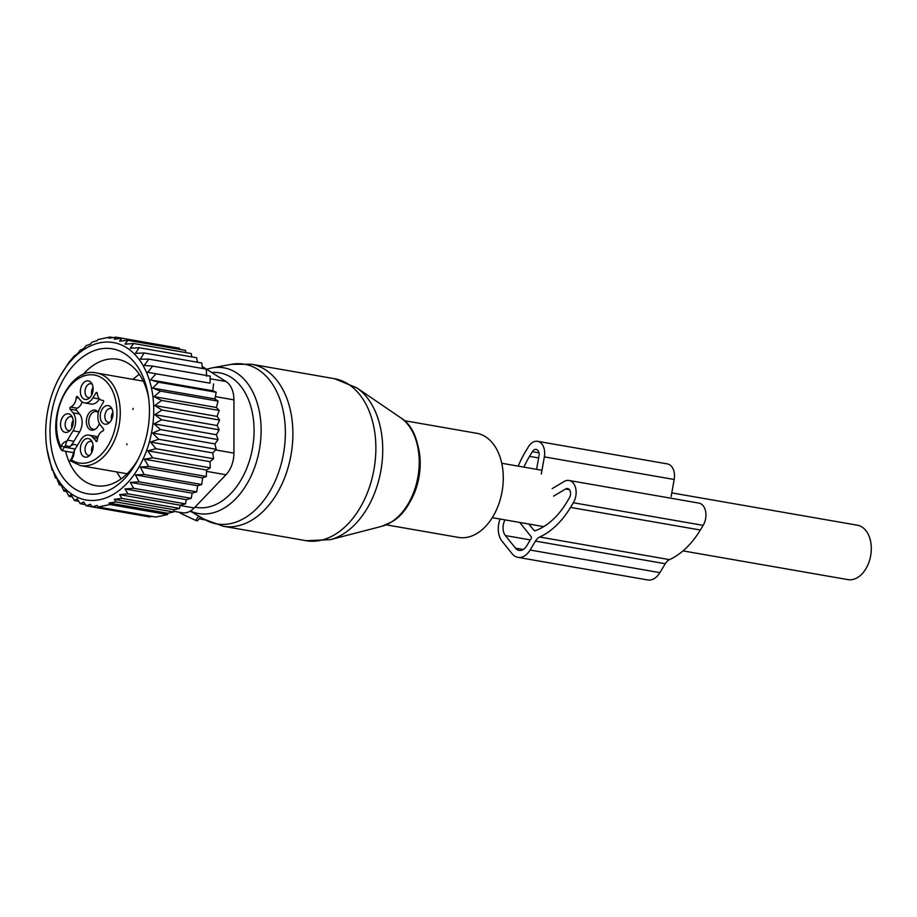 <?xml version="1.0" encoding="UTF-8"?>
<svg xmlns="http://www.w3.org/2000/svg" width="917" height="917" viewBox="0 0 917 917"><rect width="100%" height="100%" fill="white"/><g stroke="black" fill="none" stroke-linecap="round" stroke-linejoin="round"><path stroke-width="1.38" d="M199.218 518.816L205.293 519.882M200.674 517.199L197.602 520.615A2.35 0.883 -148.9 0 1 195.745 520.42L198.702 516.065M179.549 512.294A2.35 0.883 -148.9 0 0 181.463 513.761L195.745 520.42M404.317 420.662L476.599 433.26A52.865 35.098 99.9 0 1 503.273 477.195A52.865 35.098 99.9 0 1 477.597 533.052A52.865 35.098 99.9 0 1 458.466 537.408L386.183 524.822M201.751 484.52L144.187 474.49L140.278 467.028L202.588 477.883L201.751 484.52L197.671 485.746L135.418 474.903L139.109 481.838L130.26 482.376L133.664 488.303L124.964 488.967L127.921 493.827L119.6 494.641L121.972 498.389L114.316 499.329L116.012 501.943L108.997 502.997L110.017 504.545L98.096 507.009L97.076 505.462L92.101 506.883L90.405 504.27L86.141 505.806L83.756 502.046L80.192 503.697L77.234 498.837L74.449 500.544L71.045 494.618L68.993 496.338L65.302 489.391L63.915 491.088L66.425 491.523M59.651 376.979A79.882 53.037 99.9 0 1 73.83 357.79A79.882 53.037 -80.1 0 1 147.133 373.872A79.882 53.037 -80.1 0 1 125.629 484.749A79.882 53.037 99.9 0 1 47.031 449.399A79.882 53.037 99.9 0 1 59.651 376.979L68.993 362.204L74.449 355.75L77.234 354.042L80.192 350.214L83.756 348.575L86.141 345.652L90.405 344.127L92.101 342.11L97.076 340.688L98.096 339.508L110.017 337.043L113.1 337.582M47.031 449.399L52.109 470.203L52.922 470.41L55.421 477.929L56.659 478.147M63.915 491.088L60.35 483.557L59.376 484.933L56.35 477.356L55.421 477.929M59.376 484.933L61.13 485.231M74.449 500.544L78.724 501.29M80.192 503.697L85.373 504.591M86.141 505.806L92.067 506.837M92.101 506.883L149.666 516.913L152.211 516.431M98.096 507.009L155.661 517.028L161.713 515.812L167.582 514.563L110.017 504.545M108.997 502.997L167.857 513.256L173.577 511.961L116.012 501.943M114.316 499.329L174.035 509.737L179.537 508.419L121.972 498.389M119.6 494.641L180.179 505.198L185.486 503.857L127.921 493.827M124.964 488.967L186.277 499.65L191.229 498.321L133.664 488.303M173.588 347.234L116.012 337.169L108.997 338.224L110.017 337.043M179.743 349.377L179.537 348.265L121.972 338.247L114.316 339.175L116.012 337.169M185.876 352.598L185.486 350.374L127.921 340.356L119.6 341.17L121.972 338.247M191.779 356.885L191.229 353.538L133.664 343.508L124.964 344.173L127.921 340.356M197.373 362.215L196.685 357.733L139.109 347.715L130.26 348.242L133.664 343.508M202.405 368.462L201.751 362.983L144.187 352.953L135.418 353.366L139.109 347.715M206.589 376.245L206.302 369.138L148.737 359.12L140.278 359.189L144.187 352.953M210.004 383.18L147.706 372.325L210.004 383.18L210.257 376.142L152.692 366.112L144.278 365.39L148.737 359.12M212.801 390.768L216.183 392.247L158.618 382.229L150.491 379.925L212.801 390.768L213.558 383.879M214.933 398.918L218.074 401.153L160.509 391.123L152.623 388.063L214.933 398.918L216.183 392.247M216.366 407.492L219.22 410.461L161.656 400.442L154.056 396.637L216.366 407.492L218.074 401.153M217.088 416.41L219.61 420.066L162.045 410.037L154.778 405.555L217.088 416.41L219.22 410.461M217.088 425.522L219.22 429.821L161.656 419.791L154.778 414.667L217.088 425.522L219.61 420.066M216.366 434.727L218.074 439.61L160.509 429.58L154.056 423.883L216.366 434.727L219.22 429.821M214.933 443.908L216.183 449.296L158.618 439.266L152.623 433.053L214.933 443.908L218.074 439.61M212.801 452.929L213.558 458.752L155.993 448.722L150.491 442.074L212.801 452.929L216.183 449.296M210.004 461.675L210.257 467.853L152.692 457.824L147.706 450.82L210.004 461.675L213.558 458.752M206.589 470.031L206.302 476.485L148.737 466.455L144.278 459.176L206.589 470.031L210.257 467.853M202.588 477.883L206.302 476.485M197.671 485.746L196.685 491.867L139.109 481.838M130.26 482.376L192.134 493.151L196.685 491.867M192.134 493.151L191.229 498.321M202.176 366.479L225.983 381.518A23.498 15.6 -80.1 0 1 233.927 399.858L233.927 453.124A23.498 15.6 -80.1 0 1 225.983 474.742L194.209 507.949A23.498 15.6 99.9 0 1 182.242 512.763L173.714 511.273M137.745 459.944A64.144 42.583 99.9 0 1 95.643 485.666A64.144 42.583 99.9 0 1 85.854 482.044A64.144 42.583 99.9 0 1 65.6 451.267M82.748 374.881A64.144 42.583 99.9 0 1 117.663 359.292A64.144 42.583 99.9 0 1 127.44 362.914A64.144 42.583 99.9 0 1 148.588 397.726M75.893 489.563A73.532 48.819 -80.1 0 0 136.622 462.042A73.532 48.819 -80.1 0 0 148.245 395.376A73.532 48.819 -80.1 0 0 123.566 352.976A73.532 48.819 -80.1 0 0 56.086 395.674A73.532 48.819 -80.1 0 0 75.893 489.563M135.418 474.903L144.187 474.49M140.278 467.028L148.737 466.455M144.278 459.176L152.692 457.824M147.706 450.82L155.993 448.722M150.491 442.074L158.618 439.266M152.623 433.053L160.509 429.58M154.056 423.883L161.656 419.791M154.778 414.667L162.045 410.037M154.778 405.555L161.656 400.442M154.056 396.637L160.509 391.123M152.623 388.063L158.618 382.229M150.491 379.925L155.993 373.849M147.706 372.325L152.692 366.112M186.277 499.65L185.486 503.857M180.179 505.198L179.537 508.419M174.035 509.737L173.577 511.961M167.857 513.256L167.582 514.563M72.363 496.922L68.993 496.338M62.196 450.671L64.328 447.141A2.35 0.883 31.1 0 1 61.473 445.433L60.74 446.648L61.21 449.754L62.196 450.671L73.612 452.654M77.154 445.822A8.815 5.846 -80.1 0 0 74.804 444.539A8.815 5.846 -80.1 0 0 71.469 445.364A8.815 5.846 -80.1 0 0 70.059 446.625A35.247 23.395 -80.1 0 0 73.933 441.272L67.445 440.137A35.247 23.395 -80.1 0 1 66.826 441.123L65.29 445.8A8.815 5.846 -80.1 0 0 64.328 447.141L75.205 449.032M97.844 437.249A12.918 8.574 -80.1 0 0 95.46 436.24L88.96 435.117A12.918 8.574 99.9 0 1 92.926 437.592L96.698 441.467M97.248 393.129L95.93 392.889L92.926 397.863A12.918 8.574 99.9 0 1 84.524 402.907L91.024 404.03A12.918 8.574 -80.1 0 0 99.414 398.998L99.46 398.918M76.558 410.266L70.07 409.131L73.062 412.868A12.918 8.574 99.9 0 1 73.062 430.807L79.561 431.941A12.918 8.574 -80.1 0 0 79.561 413.991L76.558 410.266A1.169 0.779 -80.1 0 1 77.039 408.203A9.399 6.236 -80.1 0 0 82.129 401.898M79.561 431.941L73.933 441.272M98.36 412.409A10.167 6.751 -80.1 0 0 98.142 412.134A10.167 6.751 -80.1 0 0 87.207 416.593A10.167 6.751 -80.1 0 0 87.872 427.494A10.167 6.751 -80.1 0 0 95.15 429.339A10.167 6.751 -80.1 0 0 99.277 423.677A10.167 6.751 -80.1 0 0 99.345 423.459M72.145 458.729A2.35 0.883 31.1 0 1 71.858 457.812L74.357 450.488A11.164 7.405 99.9 0 1 72.145 458.729L70.62 461.159M88.96 435.117A12.918 8.574 99.9 0 0 80.57 440.149L74.942 449.479A35.247 23.395 -80.1 0 0 74.357 450.488M70.116 460.701L80.409 465.607L127.142 473.745M73.062 430.807L67.445 440.137M70.07 409.131A1.169 0.779 99.9 0 1 70.552 407.068A9.399 6.236 99.9 0 0 76.214 397.669A1.169 0.779 99.9 0 1 77.567 396.683L80.57 400.42A12.918 8.574 99.9 0 0 84.524 402.907M95.93 392.889A1.169 0.779 99.9 0 1 97.271 393.313A9.399 6.236 99.9 0 0 101.982 400.316A9.399 6.236 99.9 0 0 102.945 400.374A1.169 0.779 99.9 0 1 103.426 402.231L100.423 407.205A12.918 8.574 99.9 0 0 100.423 425.156L103.426 428.881A1.169 0.779 99.9 0 1 102.945 430.944A9.399 6.236 99.9 0 0 97.271 440.355A1.169 0.779 99.9 0 1 95.93 441.329M89.797 381.426A9.422 6.259 99.9 0 1 91.299 382.756A9.422 6.259 99.9 0 1 88.513 398.689A9.422 6.259 99.9 0 1 83.688 398.929A9.422 6.259 99.9 0 1 81.154 386.894A9.422 6.259 99.9 0 1 89.797 381.426M112.195 418.186A9.422 6.259 99.9 0 1 108.378 423.425A9.422 6.259 99.9 0 1 101.638 421.717A9.422 6.259 99.9 0 1 101.019 411.618A9.422 6.259 99.9 0 1 111.152 407.48A9.422 6.259 99.9 0 1 112.195 418.186M83.688 456.597A9.422 6.259 99.9 0 1 81.154 444.562A9.422 6.259 99.9 0 1 89.797 439.094A9.422 6.259 99.9 0 1 91.299 440.424A9.422 6.259 99.9 0 1 88.513 456.368A9.422 6.259 99.9 0 1 83.688 456.597M61.301 419.837A9.422 6.259 99.9 0 1 71.434 415.699A9.422 6.259 99.9 0 1 72.477 426.394A9.422 6.259 99.9 0 1 68.66 431.632A9.422 6.259 99.9 0 1 61.92 429.935A9.422 6.259 99.9 0 1 61.301 419.837M98.325 412.547A8.952 5.938 -80.1 0 0 96.514 411.63A8.952 5.938 -80.1 0 0 89.488 417.292A8.952 5.938 -80.1 0 0 93.442 429.259A8.952 5.938 -80.1 0 0 95.826 428.858M89.855 397.6A7.049 4.677 99.9 0 1 88.571 397.646A7.049 4.677 99.9 0 1 87.493 397.244A7.049 4.677 99.9 0 1 85.35 389.06A7.049 4.677 99.9 0 1 90.989 383.753A7.049 4.677 99.9 0 1 92.055 384.154A7.049 4.677 99.9 0 1 92.181 384.234M109.719 422.336A7.049 4.677 99.9 0 1 108.424 422.37A7.049 4.677 99.9 0 1 105.455 412.982A7.049 4.677 99.9 0 1 110.842 408.489A7.049 4.677 99.9 0 1 112.046 408.959M89.855 455.268A7.049 4.677 99.9 0 1 88.571 455.313A7.049 4.677 99.9 0 1 87.493 454.912A7.049 4.677 99.9 0 1 85.35 446.728A7.049 4.677 99.9 0 1 90.989 441.421A7.049 4.677 99.9 0 1 92.055 441.822A7.049 4.677 99.9 0 1 92.181 441.902M70.001 430.543A7.049 4.677 99.9 0 1 68.706 430.589A7.049 4.677 99.9 0 1 65.737 421.19A7.049 4.677 99.9 0 1 71.125 416.696A7.049 4.677 99.9 0 1 72.328 417.178M91.734 394.906A7.049 4.677 99.9 0 1 93.041 387.41M111.587 419.631A7.049 4.677 99.9 0 1 111.943 414.106A7.049 4.677 99.9 0 1 112.894 412.134M91.734 452.574A7.049 4.677 99.9 0 1 93.041 445.077M71.87 427.838A7.049 4.677 99.9 0 1 72.225 422.324A7.049 4.677 99.9 0 1 73.177 420.353M517.876 557.353A18.798 12.483 99.9 0 0 530.095 550.028L535.471 541.11L665.284 563.726L659.908 572.632A18.798 12.483 99.9 0 1 647.7 579.957L517.876 557.353A18.798 12.483 99.9 0 1 512.122 553.742L502.012 541.145A18.798 12.483 99.9 0 1 500.086 519.022M528.88 524.043L533.923 530.324L535.528 530.611M523.928 467.131A76.948 51.088 99.9 0 1 529.533 456.345L532.341 451.691A5.869 3.897 99.9 0 1 536.158 449.399A5.869 3.897 99.9 0 1 538.99 455.887L536.594 469.344M553.616 496.131L565.571 489.002A5.869 3.897 99.9 0 1 567.612 488.566A5.869 3.897 99.9 0 1 570.443 492.062A5.869 3.897 99.9 0 1 569.411 497.851L566.603 502.516A76.948 51.088 99.9 0 1 535.207 530.725A2.35 1.559 99.9 0 1 534.645 530.771A2.35 1.559 99.9 0 1 533.923 530.324M519.733 522.449L531.218 536.743A1.169 0.779 99.9 0 1 531.218 538.371L526.725 545.821A11.749 7.794 99.9 0 1 519.091 550.406A11.749 7.794 99.9 0 1 515.492 548.148L505.382 535.562A11.749 7.794 99.9 0 1 505.015 519.882M535.471 541.11A11.749 7.794 99.9 0 1 539.723 537.03L669.536 559.634A11.749 7.794 99.9 0 0 665.284 563.726M552.172 488.623L564.138 481.494A14.099 9.353 99.9 0 1 569.021 480.474A14.099 9.353 99.9 0 1 575.807 488.841A14.099 9.353 99.9 0 1 573.343 502.745L570.534 507.41A85.166 56.545 99.9 0 1 539.723 537.03M570.534 507.41L700.347 530.015A85.166 56.545 99.9 0 1 669.536 559.634M700.347 530.015L703.156 525.361A14.099 9.353 99.9 0 0 705.62 511.445A14.099 9.353 99.9 0 0 698.834 503.078L569.021 480.474M671.129 496.601L674.167 479.476A14.099 9.353 99.9 0 0 667.381 463.91L537.568 441.306A14.099 9.353 99.9 0 1 544.354 456.872L674.167 479.476M541.317 473.986L544.354 456.872M518.22 466.134A85.166 56.545 99.9 0 1 525.601 451.451L528.41 446.797A14.099 9.353 99.9 0 1 537.568 441.306M683.016 550.888L847.904 579.613A27.602 18.329 -80.1 0 0 868.835 562.557A27.602 18.329 -80.1 0 0 865.843 530.519A27.602 18.329 -80.1 0 0 857.384 525.212L671.783 492.887M343.623 533.751A80.501 53.45 99.9 0 1 330.258 539.666L306.163 540.698A82.232 54.596 99.9 0 0 335.92 533.912A82.232 54.596 99.9 0 0 375.867 447.026A82.232 54.596 99.9 0 0 334.384 378.675L356.713 387.788A80.501 53.45 99.9 0 1 382.263 460.323A80.501 53.45 99.9 0 1 343.623 533.751M400.637 417.739C429.752 434.922 423.551 504.132 391.719 521.922L381.724 526.335A57.565 38.216 -80.1 0 0 391.272 522.105A57.565 38.216 -80.1 0 0 418.897 469.596A57.565 38.216 -80.1 0 0 400.637 417.739L356.713 387.788M334.384 378.675L251.396 364.221A82.232 54.596 99.9 0 1 292.89 432.572A82.232 54.596 99.9 0 1 252.943 519.458A82.232 54.596 99.9 0 1 223.175 526.243L306.163 540.698M251.396 364.221L231.462 364.324A81.028 53.794 99.9 0 1 284.866 422.164A81.028 53.794 99.9 0 1 245.997 517.211A81.028 53.794 99.9 0 1 204.457 519.4L190.22 511.136M417.43 444.023A52.865 35.098 99.9 0 1 406.414 507.273M231.462 364.324L211.93 367.9A73.956 49.105 99.9 0 1 260.669 420.685A73.956 49.105 99.9 0 1 225.192 507.433A73.956 49.105 99.9 0 1 190.392 511.044M211.724 372.508A68.282 45.334 99.9 0 1 253.837 423.837A68.282 45.334 99.9 0 1 220.905 501.748A68.282 45.334 99.9 0 1 194.989 507.147M181.463 513.761L182.151 512.752M194.209 507.949L180.122 505.496M225.983 474.742L206.531 471.361M233.927 399.858L215.369 396.625M233.927 453.124L215.587 449.926M225.983 381.518L210.165 378.767M70.059 446.625L65.29 445.8M143.27 381.163L96.537 373.013A46.985 31.201 99.9 0 1 116.367 435.667A46.985 31.201 99.9 0 1 80.409 465.607M61.473 445.433A11.164 7.405 99.9 0 1 66.826 441.123M60.74 446.648A44.635 29.642 99.9 0 1 60.258 403.469A44.635 29.642 99.9 0 1 101.214 377.552A44.635 29.642 99.9 0 1 113.238 434.543A44.635 29.642 99.9 0 1 71.411 459.933M97.546 438.395L92.926 437.592M92.926 397.863L99.414 398.998M78.702 398.093L76.214 397.669M77.039 408.203L70.552 407.068M73.062 412.868L79.561 413.991M530.095 550.028L659.908 572.632M529.533 456.345L538.623 457.938M532.341 451.691L538.978 452.849M565.571 489.002L569.388 489.667M573.343 502.745L703.156 525.361M515.492 548.148L523.24 549.501M505.382 535.562L530.301 539.895M381.724 526.335L330.258 539.666M211.93 367.9L206.589 369.264M223.175 526.243L204.457 519.4M132.85 379.34L139.281 374.251M121.055 478.892L116.734 471.923M132.759 409.498L133.252 408.42M126.936 444.768L126.855 443.817M71.858 457.812L70.151 460.655M96.537 373.013C69.256 365.86 44.383 420.238 61.21 449.754M103.392 400.557L101.982 400.316M543.712 526.622L492.28 517.669M541.97 470.272L501.759 463.268"/></g></svg>
